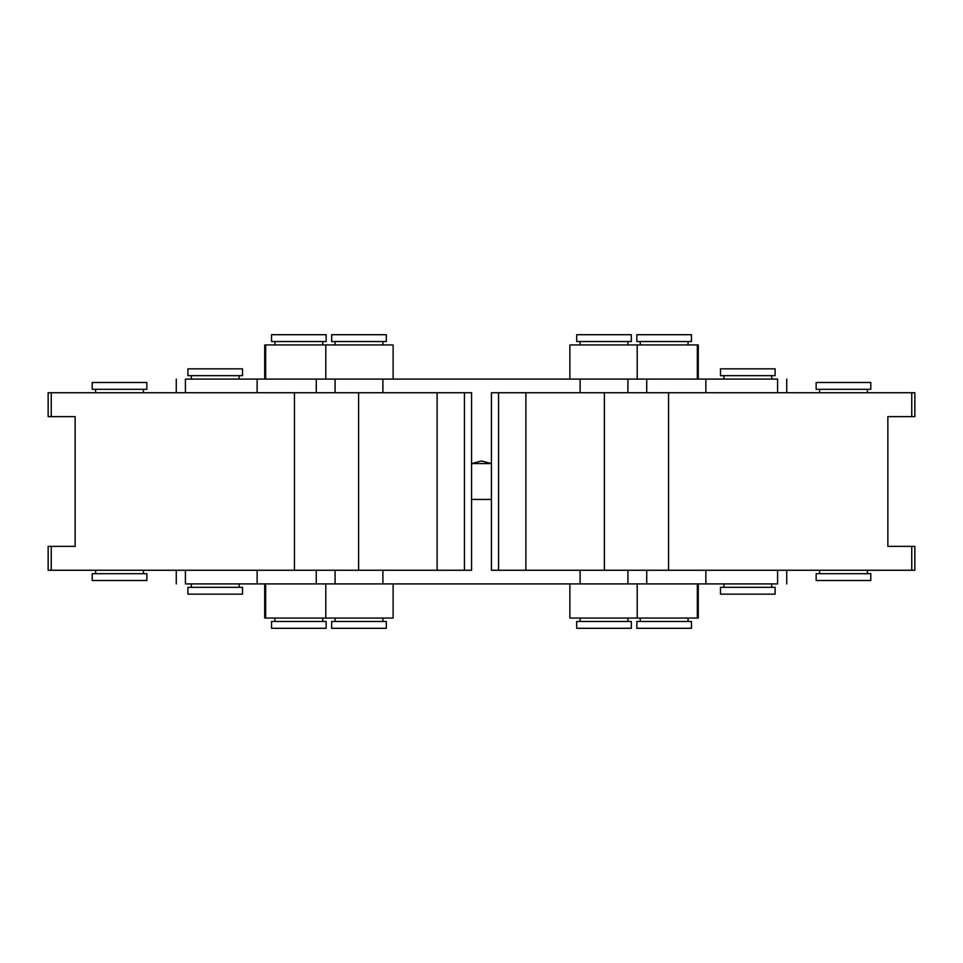 <?xml version="1.0" encoding="UTF-8"?>
<svg xmlns="http://www.w3.org/2000/svg" width="963" height="963" viewBox="0 0 963 963"><rect width="100%" height="100%" fill="white"/><g stroke="black" fill="none" stroke-linecap="round" stroke-linejoin="round"><path stroke-width="1.44" d="M471.581 463.576L481.5 461.012L491.419 463.576L471.581 463.576L481.5 461.012M491.419 499.424L471.581 499.424L491.419 499.424M569.879 618.065L569.879 583.915L393.121 583.915L393.121 618.065M569.879 344.935L569.879 379.085L393.121 379.085L393.121 344.935M257.133 392.735L257.133 379.085L185.414 379.085C173.34 379.085 173.34 379.085 185.414 379.085L185.414 392.735M316.273 570.265L316.273 583.915L185.414 583.915C173.34 583.915 173.34 583.915 185.414 583.915L185.414 570.265M777.586 392.735L777.586 379.085C789.66 379.085 789.66 379.085 777.586 379.085L705.867 379.085L705.867 392.735M646.727 392.735L646.727 379.085L705.867 379.085M257.133 379.085L316.273 379.085L316.273 392.735M777.586 570.265L777.586 583.915C789.66 583.915 789.66 583.915 777.586 583.915L646.727 583.915L646.727 570.265M570.83 344.935L698.295 344.935L698.295 379.085M637.205 344.935L637.205 379.085L697.332 379.085L697.332 344.935M637.205 379.085L570.83 379.085M525.882 392.735L525.882 570.265L498.569 570.265L498.569 392.735L914.85 392.735L914.85 416.63L887.862 416.63L887.862 546.37L914.85 546.37L914.85 570.265L911.756 570.265L911.756 546.37M668.551 392.735L668.551 570.265L911.756 570.265M525.882 570.265L604.391 570.265L604.391 392.735M498.569 392.735L491.419 392.735L491.419 570.265L498.569 570.265M668.551 570.265L604.391 570.265M747.794 368.841L775.107 368.841L775.107 375.666L720.48 375.666L720.48 368.841L747.794 368.841M747.794 594.159L775.107 594.159L775.107 587.334L720.48 587.334L720.48 594.159L747.794 594.159M664.145 334.703L691.458 334.703L691.458 341.528L636.844 341.528L636.844 334.703L664.145 334.703M664.145 628.297L691.458 628.297L691.458 621.472L636.844 621.472L636.844 628.297L664.145 628.297M843.468 382.492L870.781 382.492L870.781 389.317L816.155 389.317L816.155 382.492L843.468 382.492M843.468 580.508L870.781 580.508L870.781 573.683L816.155 573.683L816.155 580.508L843.468 580.508M604.018 334.703L631.331 334.703L631.331 341.528L576.705 341.528L576.705 334.703L604.018 334.703M604.018 628.297L631.331 628.297L631.331 621.472L576.705 621.472L576.705 628.297L604.018 628.297M570.83 583.915L697.332 583.915L697.332 618.065L570.83 618.065M698.295 583.915L698.295 618.065L697.332 618.065M392.17 379.085L265.668 379.085L265.668 344.935L392.17 344.935M264.705 379.085L264.705 344.935L265.668 344.935M215.206 368.841L242.52 368.841L242.52 375.666L187.893 375.666L187.893 368.841L215.206 368.841M215.206 594.159L242.52 594.159L242.52 587.334L187.893 587.334L187.893 594.159L215.206 594.159M119.532 382.492L146.845 382.492L146.845 389.317L92.219 389.317L92.219 382.492L119.532 382.492M119.532 580.508L146.845 580.508L146.845 573.683L92.219 573.683L92.219 580.508L119.532 580.508M437.118 570.265L437.118 392.735L464.431 392.735L464.431 570.265L48.15 570.265L48.15 546.37L75.138 546.37L75.138 416.63L48.15 416.63L48.15 392.735L51.244 392.735L51.244 416.63M294.449 570.265L294.449 392.735L51.244 392.735M437.118 392.735L358.609 392.735L358.609 570.265M464.431 570.265L471.581 570.265L471.581 392.735L464.431 392.735M294.449 392.735L358.609 392.735M358.982 334.703L386.295 334.703L386.295 341.528L331.669 341.528L331.669 334.703L358.982 334.703M358.982 628.297L386.295 628.297L386.295 621.472L331.669 621.472L331.669 628.297L358.982 628.297M298.855 334.703L326.156 334.703L326.156 341.528L271.542 341.528L271.542 334.703L298.855 334.703M298.855 628.297L326.156 628.297L326.156 621.472L271.542 621.472L271.542 628.297L298.855 628.297M392.17 618.065L264.705 618.065L264.705 583.915M325.795 618.065L325.795 583.915L265.668 583.915L265.668 618.065M325.795 583.915L392.17 583.915M257.133 583.915L257.133 570.265M705.867 570.265L705.867 583.915M911.756 416.63L911.756 392.735M637.205 583.915L637.205 618.065M325.795 379.085L325.795 344.935M51.244 546.37L51.244 570.265M176.265 570.265L176.265 583.915M176.265 379.085L176.265 392.735M786.735 570.265L786.735 583.915M786.735 379.085L786.735 392.735M771.688 375.666L771.688 379.085M771.688 583.915L771.688 587.334M723.899 375.666L723.899 379.085M723.899 583.915L723.899 587.334M688.051 341.528L688.051 344.935M688.051 618.065L688.051 621.472M640.251 341.528L640.251 344.935M640.251 618.065L640.251 621.472M867.374 389.317L867.374 392.735M867.374 570.265L867.374 573.683M819.573 389.317L819.573 392.735M819.573 570.265L819.573 573.683M627.912 341.528L627.912 344.935M627.912 379.085L627.912 392.735M627.912 570.265L627.912 583.915M627.912 618.065L627.912 621.472M580.111 341.528L580.111 344.935M580.111 379.085L580.111 392.735M580.111 570.265L580.111 583.915M580.111 618.065L580.111 621.472M239.101 375.666L239.101 379.085M239.101 583.915L239.101 587.334M191.312 375.666L191.312 379.085M191.312 583.915L191.312 587.334M143.427 389.317L143.427 392.735M143.427 570.265L143.427 573.683M95.626 389.317L95.626 392.735M95.626 570.265L95.626 573.683M382.889 341.528L382.889 344.935M382.889 379.085L382.889 392.735M382.889 570.265L382.889 583.915M382.889 618.065L382.889 621.472M335.088 341.528L335.088 344.935M335.088 379.085L335.088 392.735M335.088 570.265L335.088 583.915M335.088 618.065L335.088 621.472M322.749 341.528L322.749 344.935M322.749 618.065L322.749 621.472M274.949 341.528L274.949 344.935M274.949 618.065L274.949 621.472"/></g></svg>
